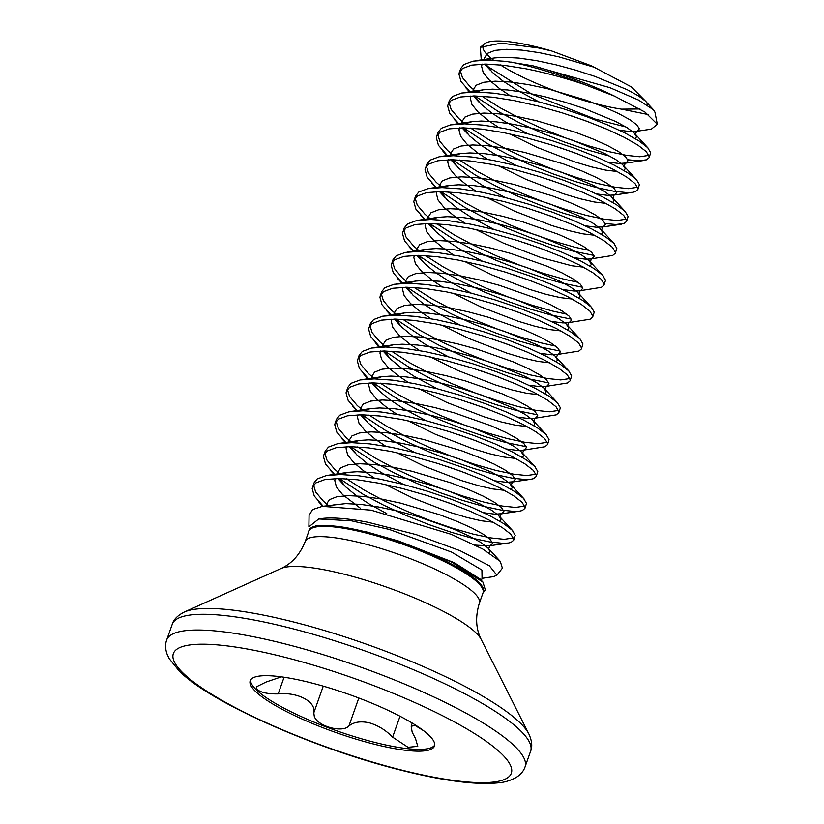 <?xml version="1.0" encoding="UTF-8"?>
<svg xmlns="http://www.w3.org/2000/svg" width="824" height="824" viewBox="0 0 824 824"><rect width="100%" height="100%" fill="white"/><g stroke="black" fill="none" stroke-linecap="round" stroke-linejoin="round"><path stroke-width="1.24" d="M308.825 530.934L309.309 529.214L315.53 526L328.467 525.506L338.365 526.474L366.423 531.882L398.662 541.049L451.717 562.112L482.895 582.053L485.367 589.943L482.957 593.012M481.958 578.345L493.607 576.615L496.882 575.214L489.363 565.779L460.101 550.71L416.151 534.621L368.472 522.385C346.379 518.1 329.796 516.957 318.713 518.966L308.887 526.814L309.082 515.391L312.533 509.582L322.411 506.338L345.74 503.608L360.84 504.412L378.546 506.987L397.838 511.117L417.634 516.483L454.261 529.348L469 535.961L480.217 542.079L488.024 548.053L489.765 551.194L489.075 552.76M496.882 575.214L502.393 568.169L500.281 561.391L482.679 549L451.367 534.374L371.109 510.169L322.411 506.338M539.009 47.524A90.156 18.581 -160.5 0 0 484.522 43.816L480.31 47.318L501.198 43.136L538.669 47.998L551.822 51.026A90.156 18.581 -160.5 0 0 539.009 47.524M483.173 45.598A90.156 18.581 -160.5 0 0 493.7 60.296M500.405 64.921A90.156 18.581 -160.5 0 0 595.896 103.773M625.952 126.999L595.309 119.13L531.954 94.224L486.108 65.477M481.288 60.214L480.31 47.318M328.694 505.761L323.307 501.085L315.664 492.01L313.542 485.068M323.163 506.235L314.253 495.997L312.172 488.498L313.934 482.967L317.188 478.95L326.304 475.582L340.425 474.531L358.759 475.788L380.266 479.197L403.709 484.502L427.769 491.32L451.068 499.179L472.265 507.563L490.167 515.896L503.742 523.631L512.25 530.254L515.206 535.301L513.651 540.235L511.055 542.388L508.377 543.037L502.815 543.304L489.559 541.904L472.09 538.196L451.459 532.335L428.871 524.579L405.686 515.309L383.263 504.999L362.931 494.163L339.385 478.517M312.523 486.953L315.777 482.936L324.893 479.568L339.014 478.517L357.348 479.774L378.855 483.183L402.308 488.488L426.358 495.306L449.657 503.165L470.854 511.539L488.756 519.882L502.331 527.618L510.839 534.24L513.795 539.287L513.651 540.235M648.972 155.365L639.692 156.756L626.446 155.355L608.977 151.647L588.346 145.786L565.758 138.02L542.573 128.76L520.15 118.44L499.818 107.614L481.927 96.212M476.272 91.969L470.071 86.633L462.429 77.559L460.297 70.617M470.247 92.082L461.018 81.545L458.937 74.047L460.698 68.516L463.953 64.509L473.069 61.141L487.19 60.09L505.524 61.337L532.798 65.786A103.268 21.29 19.5 0 1 614.416 96.089L585.04 84.718A103.69 21.373 -160.5 0 0 526.701 65.663A103.69 21.373 -160.5 0 0 510.746 62.006M610.007 156.23L586.935 149.762L564.347 142.006L541.162 132.736L518.739 122.426L498.407 111.6L474.861 95.955M459.287 72.502L462.542 68.495L471.658 65.127L485.779 64.066L504.113 65.323L525.619 68.732C545.148 72.605 564.955 77.93 585.04 84.718M637.683 187.244L628.403 188.634L615.147 187.233L597.688 183.525L577.047 177.665L554.47 169.909L531.284 160.639L508.861 150.318L488.529 139.493L470.628 128.091M464.983 123.847L458.783 118.512L451.14 109.438L449.008 102.495M458.958 123.96L449.729 113.424L447.648 105.925L449.41 100.394L452.664 96.387L461.78 93.019L475.901 91.969L494.235 93.215L515.742 96.635L539.184 101.939L563.245 108.758L586.534 116.617L607.741 124.99L625.632 133.323L639.218 141.069L647.726 147.681L650.682 152.728L649.127 157.662L646.531 159.825L638.281 160.742L627.857 159.774M447.669 155.839L438.44 145.312L436.349 137.814L436.71 136.259L439.964 132.252L449.08 128.884L463.201 127.833L481.535 129.08L503.042 132.499L526.485 137.804L550.545 144.622L573.834 152.481L595.041 160.855L612.932 169.198L626.518 176.933L635.026 183.556L637.982 188.593L637.838 189.551L635.242 191.704L632.564 192.342L626.992 192.62L613.736 191.22L596.277 187.512L575.636 181.651L553.059 173.895L529.873 164.625L507.45 154.304L487.118 143.479L463.572 127.833M447.998 104.38L451.253 100.374L460.369 97.005L474.49 95.955L492.824 97.201L514.331 100.621L537.773 105.925L561.834 112.734L585.122 120.603L606.33 128.977L624.221 137.309L637.807 145.055L646.315 151.667L649.271 156.715L649.127 157.662M626.394 219.132L617.114 220.513L603.858 219.112L586.4 215.414L565.758 209.543L543.181 201.787L519.995 192.517L497.572 182.207L477.24 171.371L459.339 159.969M453.694 155.726L447.494 150.39L439.851 141.326L437.719 134.374M436.71 136.259L438.121 132.283L441.376 128.266L450.491 124.898L464.612 123.847L482.946 125.104L504.453 128.513L527.896 133.818L551.956 140.636L575.245 148.495L596.452 156.869L614.344 165.212L627.929 172.947L636.437 179.57L639.393 184.607L637.838 189.551M587.43 219.998L564.347 213.529L541.77 205.773L518.584 196.503L496.161 186.193L475.829 175.358L452.283 159.712M589.397 250.434L575.111 247.293L554.47 241.422L531.892 233.666L508.707 224.396L486.284 214.085L465.951 203.25L448.05 191.858M442.406 187.615L436.205 182.279L428.562 173.205L426.43 166.263M436.38 187.718L427.151 177.191L425.06 169.692L426.832 164.161L430.087 160.144L439.202 156.776L453.324 155.726L471.658 156.982L493.164 160.392L516.607 165.696L540.668 172.515L563.956 180.374L585.153 188.758L603.055 197.09L616.64 204.826L625.148 211.449L628.104 216.496L626.549 221.429L623.953 223.582L615.703 224.499L605.279 223.541M593.991 255.419L573.7 251.279L553.059 245.408L530.481 237.652L507.296 228.382L484.873 218.072L464.54 207.236L440.995 191.601M425.421 168.148L428.676 164.131L437.791 160.762L451.913 159.712L470.247 160.968L491.753 164.378L515.196 169.682L539.256 176.501L562.545 184.36L583.742 192.734L601.644 201.077L615.229 208.812L623.737 215.435L626.693 220.482L626.549 221.429M578.108 282.323L563.822 279.171L543.181 273.3L520.603 265.544L497.418 256.274L474.984 245.964L454.663 235.139L436.761 223.737M431.117 219.493L424.916 214.158L417.274 205.083L415.142 198.141M425.091 219.596L415.863 209.069L413.772 201.571L415.543 196.04L418.798 192.023L427.913 188.665L442.035 187.604L460.369 188.861L481.865 192.27L505.318 197.575L529.379 204.393L552.667 212.252L573.865 220.636L591.766 228.969L605.352 236.704L613.859 243.327L616.816 248.374L615.26 253.308L612.665 255.461L590.386 258.993L585.349 259.158L574.081 257.696M582.702 287.298L562.411 283.157L541.77 277.286L519.192 269.53L496.007 260.26L473.573 249.95L453.252 239.115L429.706 223.479M414.132 200.026L417.387 196.009L426.502 192.641L440.624 191.59L458.958 192.847L480.454 196.256L503.907 201.561L527.968 208.379L551.256 216.238L572.453 224.622L590.355 232.955L603.941 240.69L612.448 247.313L615.404 252.36L615.26 253.308M566.819 314.202L552.533 311.05L531.892 305.189L509.314 297.433L486.129 288.163L463.696 277.843L443.374 267.017L425.472 255.615M419.828 251.372L413.617 246.036L405.985 236.962L403.853 230.02M413.803 251.485L404.574 240.948L402.483 233.45L404.254 227.918L407.499 223.912L416.625 220.544L430.746 219.493L449.08 220.739L470.576 224.159L494.029 229.463L518.09 236.272L541.378 244.141L562.576 252.515L580.477 260.848L594.063 268.593L602.571 275.206L605.527 280.253L603.971 285.186L601.376 287.349L579.097 290.872L574.06 291.037L562.792 289.574M571.413 319.176L551.122 315.036L530.481 309.175L507.903 301.409L484.718 292.139L462.285 281.829L441.963 271.003L418.417 255.358M402.843 231.905L406.088 227.898L415.214 224.53L429.335 223.469L447.669 224.725L469.165 228.135L492.618 233.439L516.679 240.258L539.967 248.117L561.165 256.501L579.066 264.834L592.652 272.569L601.159 279.192L604.116 284.239L603.971 285.186M555.531 346.08L541.244 342.928L520.603 337.067L498.026 329.312L474.83 320.042L452.407 309.721L432.075 298.896L414.184 287.494M408.529 283.25L402.328 277.915L394.696 268.84L392.564 261.898M402.514 283.363L393.285 272.826L391.194 265.328L392.966 259.797L396.21 255.79L405.336 252.422L419.457 251.372L437.791 252.618L459.287 256.037L482.74 261.342L506.801 268.161L530.09 276.019L551.287 284.393L569.188 292.726L582.774 300.472L591.282 307.084L594.238 312.131L592.683 317.065L590.087 319.228L567.808 322.761L562.771 322.915L551.503 321.453M560.124 351.065L539.833 346.914L519.192 341.054L496.614 333.298L473.419 324.028L450.996 313.707L430.664 302.882L407.118 287.236M391.554 263.783L394.799 259.776L403.925 256.408L418.046 255.358L436.38 256.604L457.876 260.024L481.329 265.328L505.39 272.136L528.678 280.006L549.876 288.379L567.777 296.712L581.363 304.458L589.871 311.07L592.827 316.117L592.683 317.065M569.951 378.535L560.67 379.916L547.414 378.515L529.945 374.817L509.314 368.946L486.737 361.19L463.541 351.92L441.118 341.61L420.786 330.774L402.895 319.372M397.24 315.128L391.039 309.793L383.407 300.729L381.275 293.777M391.215 315.242L381.996 304.715L379.905 297.217L381.677 291.686L384.921 287.669L394.037 284.301L408.168 283.25L426.502 284.507L447.998 287.916L471.452 293.22L495.512 300.039L518.801 307.898L539.998 316.272L557.899 324.615L571.485 332.35L579.993 338.973L582.949 344.01L581.394 348.954L578.798 351.106L556.519 354.639L551.483 354.794L540.214 353.341M548.836 382.944L528.534 378.793L507.903 372.932L485.326 365.176L462.13 355.906L439.707 345.596L419.375 334.76L395.829 319.115M380.266 295.662L383.51 291.655L392.626 288.287L406.757 287.236L425.091 288.482L446.587 291.902L470.041 297.207L494.101 304.025L517.39 311.884L538.587 320.258L556.488 328.601L570.074 336.336L578.582 342.959L581.538 347.996L581.394 348.954M558.662 410.414L549.381 411.794L536.125 410.393L518.657 406.696L498.026 400.825L475.448 393.069L452.252 383.799L429.829 373.488L409.497 362.653L391.606 351.261M385.951 347.017L379.751 341.682L372.118 332.608L369.986 325.665M379.926 347.12L370.707 336.594L368.616 329.095L370.388 323.564L373.632 319.547L382.748 316.179L396.88 315.128L415.203 316.385L436.71 319.794L460.163 325.099L484.224 331.918L507.512 339.776L528.709 348.161L546.611 356.493L560.196 364.229L568.704 370.852L571.66 375.899L570.105 380.832L567.509 382.985L545.231 386.518L540.194 386.672L528.926 385.22M537.547 414.822L517.245 410.682L496.614 404.811L474.037 397.055L450.841 387.785L428.418 377.474L408.086 366.639L384.54 351.003M368.977 327.55L372.221 323.533L381.337 320.165L395.469 319.115L413.792 320.371L435.299 323.781L458.752 329.085L482.812 335.904L506.101 343.762L527.298 352.136L545.2 360.479L558.785 368.215L567.293 374.838L570.249 379.885L570.105 380.832M547.373 442.292L538.093 443.683L524.837 442.282L507.368 438.574L486.737 432.703L464.159 424.947L440.964 415.677L418.541 405.367L398.208 394.542L380.317 383.139M374.663 378.896L368.462 373.56L360.83 364.486L358.697 357.544M368.637 378.999L359.418 368.472L357.328 360.974L359.099 355.443L362.344 351.436L371.459 348.068L385.581 347.007L403.914 348.264L425.421 351.673L448.874 356.977L472.924 363.796L496.223 371.655L517.421 380.039L535.322 388.372L548.908 396.107L557.405 402.73L560.371 407.777L558.806 412.711L556.221 414.863L533.942 418.396L528.895 418.561L517.627 417.099M526.258 446.701L505.957 442.56L485.326 436.689L462.748 428.933L439.553 419.663L417.129 409.353L396.797 398.517L373.251 382.882M357.688 359.429L360.933 355.412L370.048 352.044L384.169 350.993L402.503 352.25L424.01 355.659L447.463 360.964L471.513 367.782L494.812 375.641L516.009 384.025L533.911 392.358L547.496 400.093L555.994 406.716L558.96 411.763L558.806 412.711M536.074 474.171L526.804 475.561L513.548 474.161L496.079 470.452L475.448 464.592L452.87 456.836L429.675 447.566L407.252 437.245L386.919 426.42L369.028 415.018M363.374 410.774L357.173 405.439L349.541 396.365L347.409 389.422M357.348 410.888L348.13 400.351L346.039 392.852L347.81 387.321L351.055 383.315L360.17 379.946L374.292 378.896L392.626 380.142L414.132 383.562L437.585 388.866L461.636 395.674L484.934 403.544L506.132 411.918L524.033 420.25L537.619 427.996L546.116 434.608L549.072 439.656L547.517 444.589L544.932 446.752L522.653 450.275L517.606 450.44L506.338 448.977M346.059 442.766L336.841 432.229L334.75 424.731L335.1 423.186L338.355 419.179L347.471 415.811L361.592 414.76L379.926 416.007L401.432 419.426L424.885 424.731L448.936 431.539L472.234 439.408L493.432 447.782L511.333 456.115L524.919 463.861L533.416 470.473L536.373 475.52L536.228 476.468L533.643 478.631L530.955 479.269L525.393 479.547L512.137 478.147L494.668 474.439L474.037 468.578L451.459 460.812L428.264 451.542L405.841 441.231L385.508 430.406L361.963 414.76M346.399 391.307L349.644 387.301L358.759 383.933L372.881 382.872L391.215 384.128L412.721 387.538L436.174 392.842L460.225 399.661L483.523 407.53L504.721 415.904L522.622 424.236L536.208 431.972L544.705 438.595L547.661 443.642L547.517 444.589M524.785 506.049L515.515 507.44L502.259 506.039L484.79 502.331L464.159 496.47L441.571 488.714L418.386 479.444L395.963 469.124L375.631 458.298L357.74 446.896M352.085 442.653L345.884 437.317L338.252 428.243L336.12 421.301M335.1 423.186L336.511 419.2L339.766 415.193L348.882 411.825L363.003 410.774L381.337 412.021L402.843 415.44L426.296 420.745L450.347 427.563L473.646 435.422L494.843 443.796L512.744 452.129L526.33 459.874L534.827 466.487L537.784 471.534L536.228 476.468M334.771 474.645L325.552 464.118L323.461 456.62L323.811 455.064L327.066 451.058L336.182 447.69L350.303 446.639L368.637 447.885L390.143 451.305L413.597 456.609L437.647 463.428L460.946 471.287L482.143 479.661L500.044 488.004L513.63 495.739L522.128 502.362L525.084 507.399L524.939 508.357L522.344 510.509L519.666 511.148L514.104 511.426L500.848 510.025L483.379 506.317L462.748 500.456L440.16 492.701L416.975 483.431L394.552 473.11L374.22 462.285L350.674 446.639M513.496 537.938L504.226 539.318L490.97 537.918L473.501 534.22L452.87 528.349L430.283 520.593L407.097 511.323L384.674 501.013L364.342 490.177L346.451 478.775M340.796 474.531L334.596 469.196L326.963 460.132L324.831 453.179M323.811 455.064L325.223 451.089L328.477 447.072L337.593 443.703L351.714 442.653L370.048 443.909L391.554 447.319L415.008 452.623L439.058 459.442L462.357 467.301L483.554 475.675L501.456 484.018L515.041 491.753L523.539 498.376L526.495 503.413L524.939 508.357M373.88 744.103A97.747 20.147 -160.5 0 0 434.464 746.06A97.747 20.147 -160.5 0 0 310.761 682.746A97.747 20.147 -160.5 0 0 250.187 680.799A97.747 20.147 -160.5 0 0 373.88 744.103M250.609 679.944A97.747 20.147 -160.5 0 0 374.518 742.321A97.747 20.147 -160.5 0 0 434.67 745.123M400.021 716.231L392.615 737.14L408.034 747.286L417.768 746.348L415.512 738.572L412.165 732.176L411.176 726.181L415.224 725.532L423.618 730.734M392.615 737.14C385.859 730.188 378.072 725.398 369.255 722.792C360.418 720.928 353.62 722.02 348.882 726.057C342.073 733.267 316.941 725.995 314.253 716.159L313.81 712.801C316.282 701.739 297.783 691.861 278.182 693.88C268.14 694.086 261.126 692.624 257.119 689.492L256.264 686.866L266.018 682.056L281.344 676.844M597.225 104.112A90.156 18.581 -160.5 0 0 621.533 109.149L648.653 114.649M614.416 96.089L645.058 112.146L657.336 124.29L654.915 112.105L653.514 109.808L638.549 100.065L609.935 87.684L532.798 65.786M657.336 124.29L651.362 129.131M551.822 51.026L591.457 65.827L631.421 86.922L646.655 102.289L647.798 105.318M639.97 108.974L621.533 109.149M480.114 579.045L454.312 562.71L398.662 541.049L454.312 562.71L480.114 579.045L482.895 582.053M305.22 541.471A92.37 19.045 -160.5 0 1 362.467 543.315A92.37 19.045 -160.5 0 1 474.346 593.105A92.37 19.045 -160.5 0 1 479.372 603.147L483.019 592.847A92.37 19.045 -160.5 0 0 366.113 533.025A92.37 19.045 -160.5 0 0 308.866 531.181L305.22 541.471C299.977 554.552 291.923 563.564 281.056 568.509L184.391 612.005C177.665 615.394 173.617 619.473 172.237 624.252L166.664 639.99C165.088 644.296 165.243 649.065 167.128 654.287L169.188 658.634L179.065 670.849C209.245 701.729 312.265 747.729 398.177 769.462C442.519 780.802 476.004 785.241 498.633 782.8C504.257 782.398 509.943 780.709 515.7 777.722C520.449 774.848 523.559 771.243 525.053 766.907A190.097 39.181 -160.5 0 0 514.712 746.235A190.097 39.181 -160.5 0 0 321.164 654.05A190.097 39.181 -160.5 0 0 166.664 639.99M338.365 526.474A92.525 19.076 19.5 0 1 366.381 532.077A92.525 19.076 19.5 0 1 482.967 592.992M308.815 530.934L308.815 531.346A92.525 19.076 19.5 0 1 328.467 525.506M479.372 603.147C475.221 616.61 475.808 628.681 481.144 639.362A108.572 22.382 -160.5 0 0 475.963 632.811A108.572 22.382 -160.5 0 0 376.269 583.608A108.572 22.382 -160.5 0 0 281.056 568.509M481.144 639.362L528.884 733.999A186.924 38.532 -160.5 0 0 519.975 722.73A186.924 38.532 -160.5 0 0 348.315 638.013A186.924 38.532 -160.5 0 0 184.391 612.005M528.884 733.999C531.985 740.858 532.562 746.585 530.625 751.169A190.097 39.181 -160.5 0 0 520.294 730.497A190.097 39.181 -160.5 0 0 326.737 638.312A190.097 39.181 -160.5 0 0 172.237 624.252M183.072 673.074A179.282 36.956 -160.5 0 0 400.207 769.698A179.282 36.956 -160.5 0 0 501.569 753.785A179.282 36.956 -160.5 0 0 284.434 657.161A179.282 36.956 -160.5 0 0 183.072 673.074M358.811 698.01L348.882 726.057M284.074 677.235L278.182 693.88M323.255 686.135L313.81 712.801M330.414 505.699L336.553 504.257L330.712 505.699M360.387 508.243L342.599 494.596L336.419 486.933L334.791 480.567L335.399 478.548M339.982 474.531L347.841 472.368L357.029 471.73L372.129 472.533L389.834 475.108L409.126 479.238L428.923 484.605L448.091 490.826L480.299 504.082L491.506 510.2L498.551 515.402L501.054 519.316L499.869 521.221M493.164 522.2L481.422 520.799L467.187 517.544L450.357 512.518L412.999 498.118L385.405 484.522M374.446 478.116L364.239 471.287L353.887 462.707L347.707 455.054L346.08 448.689L346.688 446.67M351.271 442.653L359.13 440.49L368.318 439.841L383.418 440.655L401.123 443.23L420.415 447.35L440.212 452.716L459.38 458.937L491.588 472.193L502.794 478.322L509.84 483.523L512.343 487.437L511.158 489.343M504.453 490.321L492.711 488.92L478.476 485.666L461.646 480.629L424.288 466.24L396.694 452.634M385.735 446.237L375.528 439.398L365.187 430.828L358.996 423.176L357.369 416.81L357.977 414.791M362.56 410.774L370.419 408.611L379.607 407.962L394.706 408.766L412.412 411.351L431.704 415.471L451.501 420.837L470.669 427.059L502.877 440.315L514.083 446.433L521.139 451.645L523.631 455.559L522.447 457.464M515.742 458.443L504 457.042L489.765 453.787L472.935 448.75L435.577 434.361L407.983 420.755M397.034 414.359L386.817 407.519L376.475 398.95L370.295 391.297L368.658 384.932L369.265 382.913M373.849 378.886L381.708 376.733L390.895 376.084L405.995 376.887L423.701 379.462L443.003 383.593L462.789 388.959L481.958 395.18L514.166 408.436L525.372 414.554L532.428 419.756L534.92 423.67L533.736 425.575M527.03 426.564L515.288 425.163L501.054 421.898L484.224 416.872L446.866 402.473L419.272 388.877M408.323 382.48L398.105 375.641L387.764 367.071L381.584 359.408L379.946 353.043L380.554 351.024M385.138 347.007L392.997 344.854L402.184 344.205L417.284 345.009L434.99 347.584L454.292 351.714L474.078 357.08L493.246 363.302L525.454 376.558L536.661 382.676L543.716 387.877L546.219 391.791L545.024 393.697M538.319 394.675L526.577 393.275L512.343 390.02L495.512 384.993L458.154 370.594L430.561 356.998M419.612 350.591L409.394 343.762L399.053 335.193L392.873 327.53L391.235 321.164L391.843 319.146M396.426 315.128L404.285 312.966L413.473 312.327L428.583 313.13L446.278 315.705L465.581 319.836L485.377 325.202L504.546 331.423L536.743 344.679L547.95 350.797L555.005 355.999L557.508 359.913L556.313 361.818M549.608 362.797L537.876 361.396L523.631 358.141L506.801 353.115L469.443 338.716L441.849 325.119M430.901 318.713L420.683 311.884L410.342 303.304L404.162 295.651L402.524 289.286L403.132 287.267M407.715 283.25L415.574 281.087L424.762 280.438L439.872 281.252L457.567 283.827L476.869 287.947L496.666 293.313L515.834 299.534L548.032 312.79L559.239 318.919L566.294 324.12L568.797 328.034L567.602 329.94M560.897 330.918L549.165 329.518L534.931 326.263L518.09 321.226L480.732 306.837L453.138 293.231M442.189 286.834L431.972 279.995L421.631 271.426L415.451 263.773L413.813 257.407L414.421 255.388M419.004 251.361L426.863 249.208L436.051 248.56L451.161 249.363L468.856 251.948L488.158 256.068L507.955 261.435L527.123 267.656L559.321 280.912L570.538 287.03L577.583 292.242L580.086 296.156L578.891 298.061M572.186 299.04L560.454 297.639L546.219 294.384L529.379 289.348L492.031 274.959L464.427 261.352M453.478 254.956L443.261 248.117L432.919 239.547L426.739 231.894L425.102 225.529L425.709 223.51M430.293 219.483L438.152 217.33L447.339 216.681L462.449 217.485L480.145 220.06L499.447 224.19L519.244 229.556L538.412 235.777L570.61 249.033L581.826 255.152L588.872 260.353L591.375 264.267L590.18 266.173M583.474 267.161L571.743 265.761L540.668 257.469L503.32 243.07L475.716 229.474M464.767 223.077L454.549 216.238L444.208 207.669L438.028 200.005L436.39 193.64L436.998 191.621M441.592 187.604L449.441 185.452L458.628 184.803L473.738 185.606L491.434 188.181L510.736 192.311L530.532 197.678L549.701 203.899L581.899 217.155L593.115 223.273L600.16 228.475L602.663 232.389L601.469 234.294M594.763 235.273L583.031 233.872L568.797 230.617L551.956 225.591L514.609 211.191L487.005 197.595M476.056 191.189L465.838 184.36L455.497 175.79L449.317 168.127L447.679 161.762L448.287 159.743M452.881 155.726L460.729 153.563L469.917 152.924L485.027 153.727L502.733 156.303L522.025 160.433L541.821 165.799L560.99 172.02L593.187 185.276L604.404 191.395L611.449 196.596L613.952 200.51L612.757 202.416M606.052 203.394L594.32 201.993L580.086 198.738L563.245 193.712L525.897 179.313L498.293 165.717M487.344 159.31L477.127 152.481L466.786 143.901L460.606 136.248L458.978 129.883L459.576 127.864M464.169 123.847L472.018 121.684L481.216 121.035L496.316 121.849L514.022 124.424L533.313 128.544L553.11 133.91L572.278 140.132L604.476 153.388L615.693 159.516L622.738 164.718L625.241 168.632L624.046 170.537M617.341 171.516L605.609 170.115L591.375 166.86L574.544 161.823L537.186 147.434L509.582 133.828M498.633 127.432L488.416 120.592L478.075 112.023L471.894 104.37L470.267 98.005L470.864 95.986M475.458 91.958L483.307 89.806L492.505 89.157L507.605 89.96L525.31 92.545L544.602 96.665L564.399 102.032L583.567 108.253L615.765 121.509L626.982 127.627L634.027 132.839L636.53 136.753L635.335 138.659M509.922 95.553L499.704 88.714L489.363 80.144L483.183 72.491L481.556 66.126L482.164 64.107M486.747 60.08L494.596 57.927L503.794 57.278L518.893 58.082L536.599 60.657L555.891 64.787L575.688 70.153L594.856 76.375L627.054 89.631L638.27 95.749L645.316 100.95L653.514 109.808M326.294 505.905L326.325 504.484L329.353 499.704L336.903 496.718L348.562 495.636L363.662 496.439L381.368 499.014L400.66 503.145L439.625 514.732L457.083 521.376L471.822 527.988L483.039 534.106L490.084 539.308L492.587 543.222L490.424 545.55L488.776 545.921L475.314 545.117M386.786 513.63L369.646 504.257L355.772 495.193L345.421 486.623L339.004 478.517M337.634 474.552L337.613 472.595L340.642 467.826L348.192 464.839L359.851 463.757L374.951 464.561L392.657 467.136L411.949 471.266L450.913 482.854L468.372 489.497L483.122 496.11L494.328 502.228L501.373 507.429L503.876 511.344L501.713 513.671L495.028 514.197L483.76 512.744M454.601 505.009L435.216 498.149M403.533 484.461L380.935 472.379L367.061 463.315L356.71 454.745L350.293 446.639M348.923 442.663L348.902 440.716L351.93 435.937L359.491 432.961L371.14 431.879L386.24 432.682L403.945 435.257L423.237 439.388L462.202 450.975L479.661 457.619L494.41 464.231L505.617 470.349L512.662 475.551L515.165 479.465L513.002 481.793L506.317 482.318L495.049 480.856M465.9 473.131L446.505 466.26M414.822 452.582L392.224 440.5L378.35 431.436L368.009 422.856L361.582 414.76M360.212 410.785L360.191 408.838L363.229 404.059L370.779 401.082L382.429 399.99L397.529 400.804L415.234 403.379L434.526 407.499L454.323 412.865L490.95 425.74L505.699 432.343L516.906 438.471L523.961 443.673L526.454 447.587L524.291 449.904L522.653 450.275L523.703 450.028L522.56 453.272L521.891 452.407L535.291 466.981M477.189 441.252L457.794 434.382M426.111 420.693L403.513 408.611L389.639 399.547L379.298 390.978L372.87 382.872M371.5 378.906L371.48 376.959L374.518 372.18L382.068 369.193L393.718 368.112L408.817 368.915L426.523 371.5L445.825 375.62L465.612 380.987L502.238 393.851L516.988 400.464L528.194 406.582L535.25 411.794L537.742 415.708L535.579 418.026L533.942 418.396L534.992 418.149L533.849 421.394L533.179 420.528L546.58 435.103M488.478 409.363L469.093 402.503M437.4 388.815L414.802 376.733L400.928 367.669L390.586 359.099L384.159 350.993M382.799 347.028L382.769 345.081L385.807 340.302L393.357 337.315L405.006 336.233L420.106 337.037L437.812 339.612L457.114 343.742L476.9 349.108L513.527 361.973L528.277 368.586L539.483 374.704L546.539 379.905L549.041 383.819L546.868 386.147L545.231 386.518L546.281 386.271L545.138 389.505L544.468 388.65L557.869 403.214M499.766 377.485L480.382 370.625M448.689 356.936L426.101 344.854L412.216 335.79L401.875 327.221L395.448 319.115M394.088 315.149L394.057 313.192L397.096 308.423L404.646 305.436L416.295 304.355L431.405 305.158L449.101 307.733L468.403 311.863L488.199 317.23L524.816 330.094L539.566 336.707L550.772 342.825L557.827 348.027L560.33 351.941L558.157 354.269L556.519 354.639L557.57 354.392L556.427 357.626L555.757 356.771L569.168 371.336M511.055 345.606L491.671 338.746M459.977 325.058L437.389 312.976L423.505 303.912L413.164 295.342L406.737 287.236M405.377 283.26L405.346 281.314L408.385 276.534L415.935 273.558L427.584 272.476L442.694 273.28L460.389 275.855L479.692 279.985L499.488 285.351L536.105 298.216L550.854 304.829L562.061 310.947L569.116 316.148L571.619 320.062L569.446 322.39L567.808 322.761L568.859 322.503L567.715 325.748L567.046 324.883L580.457 339.457M522.344 313.728L502.959 306.858M471.266 293.179L448.678 281.097L434.794 272.033L424.453 263.453L418.026 255.358M416.666 251.382L416.635 249.435L419.673 244.656L427.223 241.679L438.873 240.587L453.983 241.401L471.678 243.976L490.98 248.096L510.777 253.462L547.394 266.337L562.143 272.94L573.36 279.068L580.405 284.27L582.908 288.184L580.735 290.501L579.097 290.872L580.148 290.625L579.004 293.869L578.335 293.004L591.745 307.579M533.633 281.849L514.248 274.979M482.565 261.29L459.967 249.208L446.083 240.145L435.742 231.575L429.314 223.469M427.955 219.503L427.924 217.557L430.962 212.777L438.512 209.79L450.162 208.709L465.272 209.512L482.967 212.098L502.269 216.218L522.066 221.584L558.682 234.449L573.432 241.061L584.649 247.179L591.694 252.391L594.197 256.305L592.034 258.623L590.386 258.993L591.436 258.746L590.293 261.991L589.624 261.126L603.034 275.7M544.921 249.96L525.537 243.101M493.854 229.412L471.256 217.33L457.372 208.266L447.03 199.696L440.603 191.59M439.243 187.625L439.213 185.678L442.251 180.899L449.801 177.912L461.45 176.83L476.56 177.634L494.256 180.209L513.558 184.339L552.523 195.927L569.971 202.57L584.721 209.183L595.937 215.301L602.983 220.502L605.486 224.416L603.322 226.744L596.638 227.27L585.37 225.817M556.21 218.082L536.826 211.222M505.143 197.533L482.545 185.452L468.66 176.388L458.319 167.818L451.902 159.712M450.532 155.746L450.501 153.789L453.54 149.02L461.09 146.033L472.739 144.952L487.849 145.755L505.555 148.33L524.847 152.461L563.812 164.048L581.26 170.692L596.01 177.304L607.226 183.422L614.271 188.624L616.774 192.538L614.611 194.866L607.927 195.391L596.658 193.939M567.499 186.203L548.115 179.344M516.432 165.655L493.834 153.573L479.949 144.509L469.608 135.939L463.191 127.833M461.821 123.858L461.801 121.911L464.829 117.132L472.379 114.155L484.038 113.073L499.138 113.877L516.844 116.452L536.136 120.582L575.101 132.17L592.549 138.813L607.298 145.426L618.515 151.544L625.56 156.745L628.063 160.659L625.9 162.987L619.215 163.513L607.947 162.05M578.788 154.325L559.403 147.455M527.721 133.776L505.122 121.695L491.238 112.63L480.897 104.051L474.48 95.955M473.11 91.979L473.089 90.032L476.118 85.253L483.667 82.276L495.327 81.185L510.427 81.998L528.133 84.573L547.424 88.693L586.389 100.281L603.837 106.935L618.587 113.537L629.804 119.665L636.849 124.867L639.352 128.781L637.189 131.098L630.504 131.634L619.236 130.171M590.077 122.446L570.692 115.576M539.009 101.888L516.411 89.806L502.537 80.742L492.186 72.172L485.769 64.066M484.399 60.101L484.378 58.154L487.406 53.375L494.956 50.388L506.616 49.306L521.716 50.109L539.421 52.695L558.713 56.815L595.052 67.486M482.05 578.263L481.927 570.054L451.542 552.08L389.186 529.42L351.385 520.809L318.713 518.966M530.625 751.169L525.053 766.907M412.247 723.081L411.155 726.171M475.036 60.811L494.596 57.927L487.262 60.09M648.189 148.176L634.779 133.601L635.448 134.467L636.602 131.222L635.541 131.469L651.362 129.141M463.737 92.69L483.307 89.806L475.973 91.969M636.901 180.054L623.49 165.48L624.159 166.345L625.303 163.101L624.252 163.358L643.853 160.464M452.448 124.568L472.018 121.684L464.685 123.847M625.612 211.933L612.201 197.369L612.871 198.224L614.014 194.989L612.963 195.237L632.564 192.342M441.159 156.447L460.729 153.563L453.396 155.726M614.323 243.811L600.912 229.247L601.582 230.102L602.725 226.868L601.674 227.115L621.275 224.231M429.871 188.335L449.441 185.452L442.107 187.604M418.582 220.214L438.152 217.33L430.818 219.493M407.293 252.093L426.863 249.208L419.529 251.372M396.004 283.971L415.574 281.087L408.241 283.25M384.715 315.849L404.285 312.966L396.952 315.128M373.427 347.738L392.997 344.854L385.663 347.007M362.138 379.617L381.708 376.733L374.374 378.896M350.849 411.495L370.419 408.611L363.085 410.774M524.002 498.86L510.602 484.285L511.271 485.151L512.415 481.906L511.354 482.164L530.955 479.269M339.56 443.374L359.13 440.49L351.797 442.653M512.713 530.738L499.313 516.174L499.983 517.029L501.126 513.795L500.065 514.042L519.666 511.148M328.271 475.252L347.841 472.368L340.497 474.531M500.292 561.391L488.024 548.053L488.683 548.908L489.837 545.673L488.776 545.921L508.377 543.037M322.792 506.286L318.816 501.96M339.231 478.517L343.495 484.636L337.871 478.517M334.328 474.665L330.105 470.082M350.519 446.639L354.784 452.757L349.16 446.639M345.617 442.787L341.404 438.203M361.808 414.76L366.072 420.868L360.449 414.75M356.905 410.908L352.693 406.325M373.097 382.882L377.361 388.99L371.737 382.872M368.194 379.03L363.981 374.446M384.386 350.993L388.65 357.111L383.026 350.993M379.483 347.141L375.27 342.557M395.674 319.115L399.939 325.233L394.315 319.115M390.772 315.262L386.559 310.679M406.963 287.236L411.238 293.354L405.604 287.236M402.071 283.384L397.848 278.8M418.252 255.358L422.527 261.466L416.892 255.347M413.36 251.505L409.137 246.922M429.541 223.479L433.815 229.587L428.181 223.469M424.648 219.627L420.425 215.043M440.83 191.59L445.104 197.708L439.47 191.59M435.937 187.738L431.714 183.155M452.118 159.712L456.393 165.83L450.769 159.712M447.226 155.86L443.003 151.276M463.407 127.833L467.682 133.952L462.058 127.833M458.515 123.981L454.292 119.398M474.696 95.955L478.971 102.063L473.347 95.945M469.804 92.103L465.581 87.519M485.985 64.076L490.259 70.184L484.636 64.066M482.195 578.149L481.278 580.611M309.453 529.976L309.299 529.204"/></g></svg>
